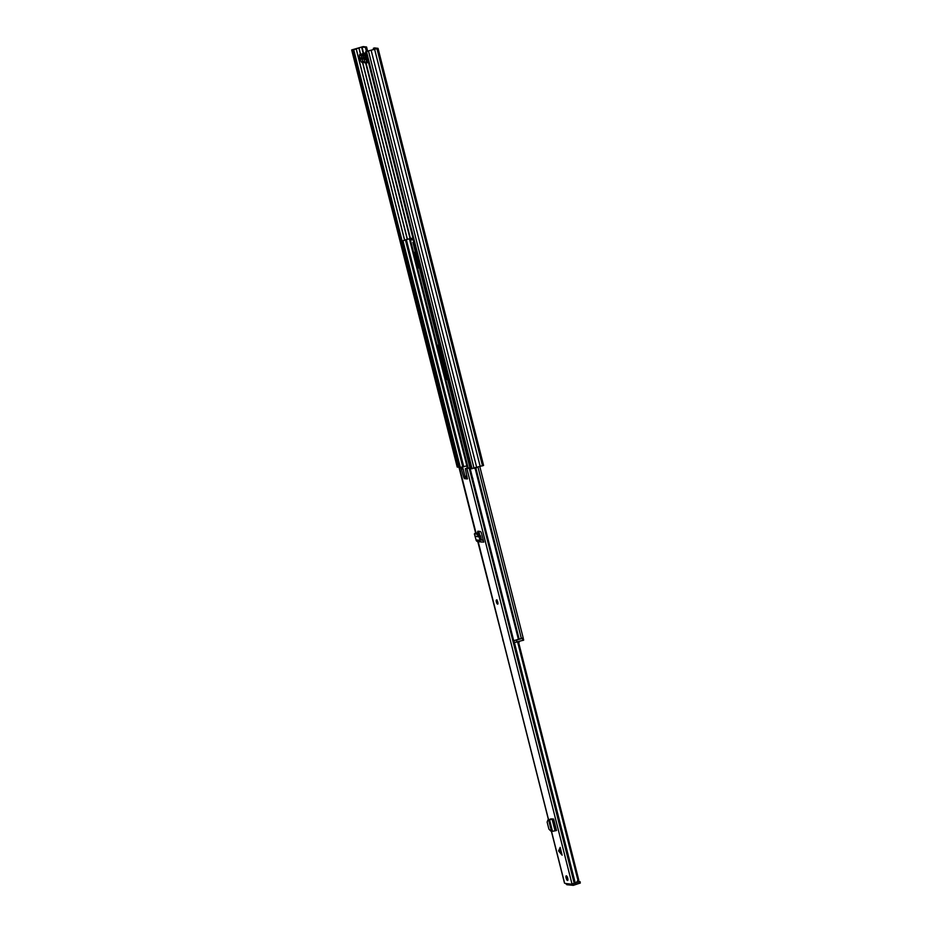<?xml version="1.0" encoding="UTF-8"?>
<svg xmlns="http://www.w3.org/2000/svg" width="932" height="932" viewBox="0 0 932 932"><rect width="100%" height="100%" fill="white"/><g stroke="black" fill="none" stroke-linecap="round" stroke-linejoin="round"><path stroke-width="1.4" d="M365.728 51.609L378.043 48.359L374.548 47.916L373.359 48.278L376.761 48.697L365.728 51.609L471.266 468.703L483.487 465.418M366.416 51.4L365.379 47.346L366.567 46.996L363.177 46.6L351.667 49.944L353.741 49.722L402.1 240.805M366.567 46.996L367.674 51.342M365.379 47.346L361.581 47.031L353.741 49.722M373.709 49.641L373.359 48.278M352.552 50.072L458.101 467.177L458.893 466.944M457.274 466.967L458.101 467.177M371.204 50.538L476.741 467.631M374.676 49.501L480.225 466.606M361.628 58.763L361.406 57.924M365.74 59.357L361.651 58.879M363.841 57.924L362.606 57.784M365.728 58.763L364.272 59.473A3.472 1.06 73.5 0 1 364.237 61.931A3.472 1.06 73.5 0 1 363.853 62.153A3.472 1.06 73.5 0 1 362.024 59.205L360.474 59.031L360.16 57.772L361.721 57.959A3.472 1.06 73.5 0 1 362.338 55.536A3.472 1.06 73.5 0 1 363.934 58.215L365.495 58.401L365.81 59.648L364.272 59.473M360.474 59.031L361.534 58.716M362.024 59.205L362.909 59.031M364.517 57.411L361.721 57.959M413.412 240.037L410.383 239.687L411.886 238.883L409.742 238.627L402.985 240.759L460.338 467.456M415.462 252.421L414.577 252.327L414.53 253.329L417.955 266.878L419.412 268.067M438.937 345.224L438.063 345.131L438.017 346.133L446.195 378.45L447.651 379.639M413.284 239.536L411.56 239.326L413.062 238.662M413.901 241.994L412.911 242.343L513.707 640.68L523.097 637.931M412.911 242.343L413.948 242.169M413.027 238.522L410.93 238.277L402.985 240.759M401.727 241.05L475.6 532.964M477.778 541.585L502.814 639.317M523.108 638.094L523.679 640.121L514.173 642.637M522.98 640.435L522.456 638.35L516.514 640.109L517.05 642.195M502.767 639.317L503.28 641.251M518.763 642.952A14.632 4.485 -106.5 0 0 519.299 641.519M513.625 640.575L514.173 642.672L513.625 640.575M514.208 640.599L516.514 640.109M522.456 638.35L523.155 638.036L523.679 640.121M560.237 851.545L562.124 855.192L558.641 850.998L560.144 847.374L560.237 851.545M497.595 604.134A2.167 0.664 -106.5 0 0 497.688 604.122A2.167 0.664 -106.5 0 0 497.746 601.99A2.167 0.664 -106.5 0 0 496.535 599.963A2.167 0.664 -106.5 0 0 496.453 599.975A2.167 0.664 -106.5 0 0 496.395 602.107A2.167 0.664 -106.5 0 0 497.595 604.134M567.53 880.519A2.435 0.746 -106.5 0 0 567.635 880.507A2.435 0.746 -106.5 0 0 567.693 878.107A2.435 0.746 -106.5 0 0 566.341 875.824A2.435 0.746 -106.5 0 0 566.248 875.835A2.435 0.746 -106.5 0 0 566.178 878.235A2.435 0.746 -106.5 0 0 567.53 880.519M479.036 531.333A2.167 0.664 -106.5 0 0 479.176 532.72L477.813 533.221M477.79 533.127A2.167 0.664 73.5 0 1 477.906 531.217A2.167 0.664 73.5 0 1 477.988 531.217L480.364 531.485A2.167 0.664 73.5 0 1 481.576 533.57L483.312 540.199A2.062 1.946 96.6 0 0 482.811 540.28L481.378 540.082L481.133 538.58L479.735 538.999L479.968 540.374A2.062 1.946 96.6 0 0 482.392 541.97L483.801 542.109L483.312 540.199L481.355 539.954M562.124 855.192L560.144 847.374M550.451 819.356A2.167 0.664 73.5 0 1 550.707 818.89A2.167 0.664 73.5 0 1 550.765 818.879L552.979 818.96L549.565 819.869L552.979 818.96M571.84 884.002L577.397 882.406M464.451 478.629L463.833 477.545L465.219 477.137L465.837 478.221L464.451 478.629L467.351 478.955L465.336 468.621L470.043 468.109M463.833 477.545L461.107 468.12L462.493 467.713L463.111 468.796L461.724 469.204M462.493 467.713L461.119 467.433L466.676 465.907L460.862 467.293L459.429 467.887L461.107 468.12M567.402 884.654L564.571 883.023M479.176 532.72L479.654 534.712M466.757 468.202L469.949 467.794M465.219 477.137L463.111 468.796M467.48 478.407L465.837 478.221M567.809 878.573A2.435 0.746 73.5 0 1 567.448 877.362M518.46 641.775L578.737 879.948L577.153 882.488M517.633 642.02L577.933 880.309L578.737 879.948M575.976 883.012L577.933 880.309M472.897 478.454L472.116 478.722L574.555 883.524M465.324 477.464L467.13 476.928M565.375 883.454L571.351 884.153L573.331 885.342L580.333 883L579.925 881.59M566.773 884.713L573.331 885.342L572.97 883.92M577.188 882.522L579.972 881.532L578.644 881.357M466.676 465.907L467.282 468.272M465.056 476.473L466.909 476.019M469.483 468.295L472.408 477.499M549.216 819.776L547.981 819.834L547.131 822.071L548.913 829.119L550.812 831.053L552.466 831.332L556.532 830.505L553.631 819.042M549.065 819.461L550.602 819.368M479.735 538.999L478.71 535.888L476.776 534.176L474.376 533.896L476.054 539.919A2.062 1.946 96.6 0 0 477.732 541.574L481.646 542.028M474.376 533.896L475.518 532.953L474.376 533.896M476.776 534.176L477.906 533.232L475.518 532.953M477.906 533.232L480.376 535.667L481.133 538.58M361.989 46.95L363.62 53.427M366.02 62.922L410.406 238.324M356.199 48.615L404.605 239.932M356.094 48.65L404.5 239.967M358.832 47.835L360.486 54.359M362.548 62.537L407.261 239.244M358.96 47.8L360.614 54.324M362.688 62.526L407.401 239.209M361.581 47.031L363.235 53.543M365.519 62.607L410.01 238.394M351.76 49.978L457.297 467.083M368.548 51.318L474.085 468.423M366.532 51.703L472.07 468.796M376.994 48.813L482.543 465.918M366.008 52.728L360.381 54.394A4.229 1.293 73.5 0 1 360.556 54.382A4.229 1.293 73.5 0 1 361.616 55.326L361.558 55.932A3.681 1.13 -106.5 0 1 363.049 56.106L363.736 55.594M363.049 56.106L363.538 55.559A4.229 1.293 73.5 0 0 362.303 54.615L361.558 55.932M361.127 55.885A3.681 1.13 -106.5 0 0 360.195 55.046A3.681 1.13 -106.5 0 0 359.88 58.448A3.681 1.13 -106.5 0 0 361.989 62.141A3.681 1.13 -106.5 0 0 362.536 61.477L362.979 61.524A3.681 1.13 -106.5 0 0 363.911 62.362A3.681 1.13 -106.5 0 0 364.459 61.698L365.006 62.001M366.381 54.196L364.226 54.837A4.229 1.293 73.5 0 1 364.4 54.825A4.229 1.293 73.5 0 1 366.742 58.786A4.229 1.293 73.5 0 1 366.625 62.945A4.229 1.293 73.5 0 1 366.462 62.957M368.466 62.397L366.264 62.98L364.901 61.757A3.681 1.13 -106.5 0 0 365.833 62.584A3.681 1.13 -106.5 0 0 366.148 59.182A3.681 1.13 -106.5 0 0 364.039 55.489A3.681 1.13 -106.5 0 0 363.48 56.153M363.2 61.943A4.229 1.293 73.5 0 1 362.781 62.502A4.229 1.293 73.5 0 1 362.618 62.514M365.123 62.164A4.229 1.293 73.5 0 1 364.703 62.724A4.229 1.293 73.5 0 1 364.54 62.735M410.383 239.687L468.26 468.377M410.628 239.431L411.641 239.338M411.827 238.93L412.993 239.501M406.329 239.501L463.728 466.652M405.362 239.745L462.75 466.874M409.381 238.72L467.468 468.283M409.742 238.627L467.864 468.33M475.075 468.132L518.448 639.503M475.821 467.911L519.182 639.236M478.034 467.316L521.384 638.618M447.57 379.312L446.812 379.534M447.267 378.136L446.195 378.45M439.089 345.807L438.017 346.133M415.602 253.003L414.53 253.329M419.33 267.74L418.585 267.962M419.039 266.564L417.955 266.878M514.359 642.696L513.847 640.657M560.482 852.151L559.025 851.65M483.801 542.109L482.438 541.946M466.944 468.796L572.015 884.025M459.534 467.934L476.007 533.011M478.186 541.632L548.529 819.624M551.418 831.018L564.606 883.163M514.452 642.696L575.324 883.256M469.227 468.365L574.298 883.594M471.86 477.685L472.116 478.722M579.797 883.256L579.436 881.788M552.956 819.158L555.856 830.633M552.175 819.391L555.076 830.866M549.565 819.869L552.466 831.332M548.703 819.729L551.558 831.029M548.575 819.741L551.429 831.018M558.699 850.392L560.155 850.893M479.968 540.374L476.054 539.919M479.351 536.855L475.495 536.401M479.258 536.611L475.402 536.168M482.811 540.28L481.39 540.106M479.829 534.945L478.71 535.888M497.688 602.864L497.14 601.024M351.667 49.944L457.204 467.037M378.043 48.359L483.58 465.452M361.558 58.844L361.325 57.912M360.381 54.394C358.307 53.136 360.486 63.061 362.42 62.526L363.503 62.293M365.426 62.514L364.342 62.759L363.305 61.663M366.194 53.462L362.303 54.615M364.226 54.837L363.701 55.675M410.29 239.641L468.167 468.365M479.863 466.746L523.19 637.966M503.198 641.356L502.686 639.34M459.429 467.887L475.914 532.999M478.093 541.62L548.447 819.659M551.325 831.029L564.501 883.117M580.333 883L579.972 881.532M496.942 599.824C496.069 601.315 496.383 602.701 497.898 604.006M497.106 600.872L497.874 602.946"/></g></svg>
